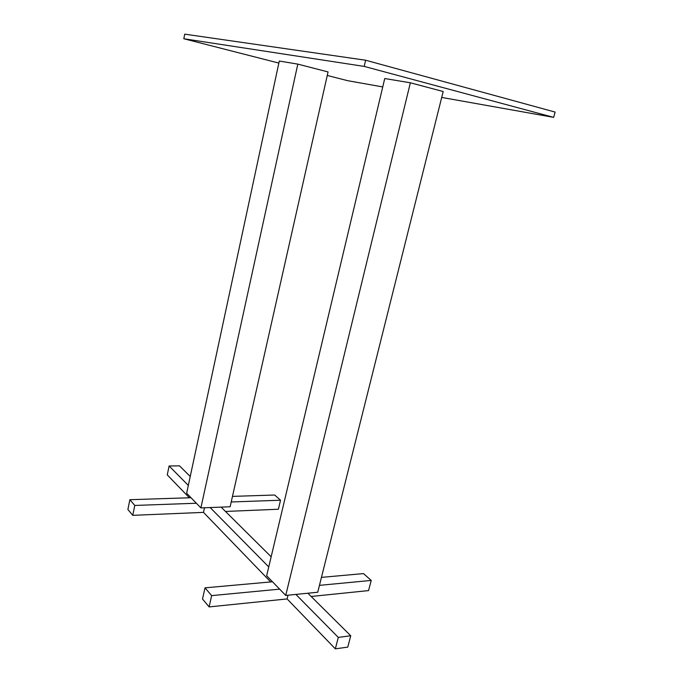 <?xml version="1.0" encoding="UTF-8"?>
<svg xmlns="http://www.w3.org/2000/svg" width="683" height="683" viewBox="0 0 683 683"><rect width="100%" height="100%" fill="white"/><g stroke="black" fill="none" stroke-linecap="round" stroke-linejoin="round"><path stroke-width="1.02" d="M555.108 112.072L365.636 60.224L364.193 66.405L553.648 117.365L555.108 112.072M365.636 60.224L184.717 34.15L183.821 38.752L364.193 66.405M382.745 86.929L347.681 80.688L327.259 75.463M278.852 63.075L183.821 38.752M553.648 117.365L441.705 97.43M231.221 501.979L280.534 500.212L274.668 495.021L232.476 496.387M225.484 511.456L278.399 509.236L280.534 500.212M191.009 497.728L196.354 503.234L134.764 505.446L132.758 515.341L127.892 509.501L129.872 499.7L191.009 497.728L186.647 493.22L279.287 61.043L297.814 64.117L200.887 507.904L210.142 507.546L268.752 566.933M134.764 505.446L129.872 499.7M132.758 515.341L203.483 512.378L204.49 507.768M319.448 585.357L371.219 580.422L368.547 590.599L311.149 596.472M350.738 635.753L307.871 593.22L295.876 594.415L338.298 637.401L350.738 635.753L347.775 647.108L335.344 648.85L287.108 598.931L209.1 606.914L202.51 599.008L205.011 587.841L211.645 595.627L279.637 589.147L266.652 575.76L384.742 78.536L410.363 82.788L285.725 595.431L279.637 589.147M270.69 581.933L203.483 512.378M189.379 497.779L167.258 474.881L169.119 465.977L179.527 465.849L190.233 476.478M188.32 485.425L169.119 465.977M271.16 556.782L221.113 507.119L210.142 507.546M297.814 64.117L328.053 71.937L230.137 506.769L221.113 507.119M196.354 503.234L200.887 507.904M288.021 595.2L287.108 598.931M335.344 648.85L338.298 637.401M295.876 594.415L285.725 595.431M321.454 577.374L363.493 573.592L371.219 580.422M272.483 581.771L205.011 587.841M211.645 595.627L209.1 606.914M410.363 82.788L443.19 91.522L317.732 592.238L307.871 593.22"/></g></svg>

